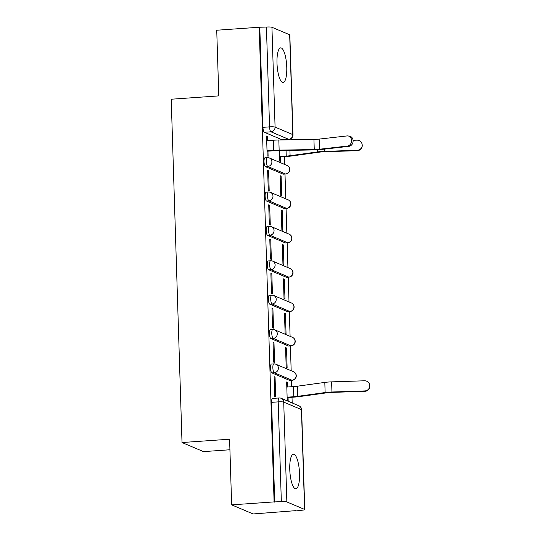 <?xml version="1.0" encoding="UTF-8"?>
<svg xmlns="http://www.w3.org/2000/svg" width="541" height="541" viewBox="0 0 541 541"><rect width="100%" height="100%" fill="white"/><g stroke="black" fill="none" stroke-linecap="round" stroke-linejoin="round"><path stroke-width="0.81" d="M271.454 364.059A4.45 1.224 86 0 0 270.507 367.968A4.45 1.224 86 0 0 271.9 372.905L274.246 372.735A4.45 1.224 -94 0 1 272.853 367.799A4.45 1.224 -94 0 1 273.8 363.89L271.454 364.059M270.372 329.679A4.45 1.224 86 0 0 269.432 333.587A4.45 1.224 86 0 0 270.818 338.524L273.164 338.362A4.45 1.224 -94 0 1 271.778 333.425A4.45 1.224 -94 0 1 272.718 329.516L270.372 329.679M269.29 295.305A4.45 1.224 86 0 0 268.35 299.214A4.45 1.224 86 0 0 269.743 304.15L272.089 303.988A4.45 1.224 -94 0 1 270.696 299.051A4.45 1.224 -94 0 1 271.636 295.143L269.29 295.305M268.214 260.931A4.45 1.224 86 0 0 267.268 264.84A4.45 1.224 86 0 0 268.661 269.776L271.007 269.607A4.45 1.224 -94 0 1 269.614 264.671A4.45 1.224 -94 0 1 270.561 260.762L268.214 260.931M267.132 226.551A4.45 1.224 86 0 0 266.186 230.459A4.45 1.224 86 0 0 267.579 235.396L269.925 235.234A4.45 1.224 -94 0 1 268.532 230.297A4.45 1.224 -94 0 1 269.479 226.388L267.132 226.551M266.05 192.177A4.45 1.224 86 0 0 265.11 196.085A4.45 1.224 86 0 0 266.497 201.022L268.843 200.86A4.45 1.224 -94 0 1 267.457 195.923A4.45 1.224 -94 0 1 268.397 192.014L266.05 192.177M264.968 157.803A4.45 1.224 86 0 0 264.028 161.712A4.45 1.224 86 0 0 265.421 166.648L267.768 166.486A4.45 1.224 -94 0 1 266.375 161.549A4.45 1.224 -94 0 1 267.315 157.641L264.968 157.803M286.764 67.246A17.353 4.774 86 0 0 280.671 47.872A17.353 4.774 86 0 0 276.992 63.114A17.353 4.774 86 0 0 283.092 82.489A17.353 4.774 86 0 0 286.764 67.246M299.531 473.585A17.353 4.774 86 0 0 293.438 454.217A17.353 4.774 86 0 0 289.766 469.46A17.353 4.774 86 0 0 295.859 488.827A17.353 4.774 86 0 0 299.531 473.585M231.649 504.868L229.587 439.204L182.013 442.531L171.22 99.213L218.794 95.885L216.731 30.222L259.186 27.246L274.098 501.899L231.649 504.868L253.134 513.95L295.575 510.67M292.187 402.957L292.012 397.256M291.68 386.72L291.477 380.309M291.173 370.713L290.395 345.936M290.098 336.34L289.32 311.555M289.016 301.966L288.238 277.181M287.934 267.585L287.156 242.808M286.852 233.212L286.074 208.427M285.776 198.838L284.999 174.053M284.694 164.457L284.451 156.626M229.918 449.76L203.497 451.613L182.013 442.531M295.582 510.981L301.574 510.251A4.45 0.595 178.2 0 0 304.766 509.581A4.45 0.595 178.2 0 0 304.583 509.426L286.858 501.933A4.45 0.595 178.2 0 0 281.34 501.703L278.202 401.875A4.45 1.224 -94 0 1 279.142 397.966L272.536 398.433A4.45 1.224 -94 0 0 271.589 402.342L278.202 401.875A4.45 0.595 178.2 0 1 283.721 402.112L286.858 501.933M274.098 501.899L281.34 501.703M282.064 139.767L288.678 139.301A4.45 1.224 -94 0 0 288.847 139.335L282.233 139.794A4.45 1.224 -94 0 1 282.064 139.767L264.339 132.274L270.953 131.808A4.45 1.224 -94 0 1 269.56 126.871L266.422 27.05A4.45 0.595 -1.8 0 1 271.94 27.28L289.672 34.773A4.45 0.595 -1.8 0 1 289.848 34.935L292.985 134.756A4.45 0.595 -1.8 0 0 292.803 134.594L289.672 34.773M266.422 27.05L259.186 27.246M267.633 140.633L267.497 136.433L266.557 136.034L267.18 155.869L268.12 156.268L267.964 151.169M279.372 150.513L279.711 161.164L280.651 161.563L280.502 156.904M281.104 176.102L280.164 175.71L280.786 195.538L281.726 195.937L281.104 176.102L280.177 176.17M268.579 170.807L267.639 170.415L268.262 190.243L269.202 190.642L268.579 170.807L267.653 170.875M282.186 210.483L281.246 210.084L281.868 229.918L282.808 230.31L282.186 210.483L281.259 210.544M269.661 205.188L268.721 204.789L269.344 224.623L270.284 225.015L269.661 205.188L268.735 205.249M283.268 244.857L282.328 244.458L282.95 264.292L283.89 264.691L283.268 244.857L282.341 244.924M270.737 239.562L269.797 239.163L270.426 258.997L271.359 259.396L270.737 239.562L269.817 239.622M284.343 279.23L283.41 278.831L284.032 298.666L284.972 299.065L284.343 279.23L283.423 279.298M271.819 273.935L270.879 273.536L271.501 293.371L272.441 293.77L271.819 273.935L270.892 274.003M285.425 313.611L284.485 313.212L285.107 333.04L286.047 333.439L285.425 313.611L284.498 313.672M272.901 308.309L271.961 307.917L272.583 327.745L273.523 328.144L272.901 308.309L271.974 308.377M286.507 347.985L285.567 347.586L286.189 367.42L287.129 367.812L286.507 347.985L285.58 348.046M273.983 342.69L273.043 342.291L273.665 362.125L274.605 362.517L273.983 342.69L273.056 342.751M287.731 386.998L287.589 382.359L286.662 382.426M287.589 382.359L286.649 381.96L287.244 400.867M275.058 377.063L274.118 376.664L274.747 396.499L275.68 396.898L275.058 377.063L274.138 377.131M289.624 380.397L291.971 380.228A4.45 1.224 -94 0 0 292.147 380.262L289.8 380.424A4.45 1.224 86 0 1 289.624 380.397L271.9 372.905M288.549 346.017L290.896 345.855A4.45 1.224 -94 0 0 291.065 345.888L288.718 346.051A4.45 1.224 86 0 1 288.549 346.017L270.818 338.524M287.467 311.643L289.814 311.481A4.45 1.224 -94 0 0 289.983 311.508L287.636 311.677A4.45 1.224 86 0 1 287.467 311.643L269.743 304.15M286.385 277.269L288.732 277.1A4.45 1.224 -94 0 0 288.901 277.134L286.554 277.296A4.45 1.224 86 0 1 286.385 277.269L268.661 269.776M285.303 242.889L287.65 242.726A4.45 1.224 -94 0 0 287.826 242.76L285.479 242.923A4.45 1.224 86 0 1 285.303 242.889L267.579 235.396M284.228 208.515L286.574 208.353A4.45 1.224 -94 0 0 286.744 208.38L284.397 208.549A4.45 1.224 86 0 1 284.228 208.515L266.497 201.022M283.146 174.141L285.492 173.979A4.45 1.224 -94 0 0 285.662 174.006L283.315 174.168A4.45 1.224 86 0 1 283.146 174.141L265.421 166.648M267.497 136.433L266.571 136.501M288.184 401.266L288.062 397.534M274.727 502.163L271.589 402.342M259.808 27.51L262.946 127.338A4.45 1.224 86 0 0 264.339 132.274M347.403 146.063A5.119 4.321 -79.6 0 0 351.569 141.133A5.119 4.321 -79.6 0 0 348.161 135.96A5.119 4.321 -79.6 0 0 347.079 135.926L319.163 139.098L319.481 149.235L347.403 146.063L348.925 146.341A5.119 4.321 100.4 0 0 353.097 141.417A5.119 4.321 100.4 0 0 349.689 136.237L348.161 135.96M267.038 151.23L274.51 150.709A11.124 1.481 -1.8 0 1 278.838 150.526L313.942 149.945A11.124 1.481 178.2 0 0 321.002 149.512L348.925 146.341M267.024 150.831L273.699 150.364A14.012 1.866 -1.8 0 1 279.149 150.127L314.253 149.553A8.23 1.096 178.2 0 0 319.481 149.235M266.706 140.694L273.381 140.227A14.012 1.866 -1.8 0 1 278.831 139.997L313.936 139.416A8.23 1.096 178.2 0 0 319.163 139.098M362.172 144.65L362.213 145.029A5.119 5.072 173.5 0 1 357.29 150.675L357.249 150.29A5.119 5.072 -6.5 0 0 362.172 144.65A5.119 5.072 -6.5 0 0 356.932 140.16L353.07 140.281M279.562 156.565L286.236 156.099A11.124 1.481 178.2 0 0 290.091 155.713L317.567 151.913A11.124 1.481 -1.8 0 1 324.377 151.372L357.249 150.29M279.575 156.964L287.055 156.444A14.012 1.866 178.2 0 0 291.903 155.957L319.379 152.156A8.23 1.096 -1.8 0 1 324.424 151.757L357.29 150.675M369.733 385.28L369.78 385.659A5.119 5.072 173.5 0 1 364.85 391.305L364.81 390.927A5.119 5.072 -6.5 0 0 369.733 385.28A5.119 5.072 -6.5 0 0 364.492 380.79L331.619 381.865A11.124 1.481 -1.8 0 0 324.81 382.406L297.334 386.206A11.124 1.481 178.2 0 1 293.486 386.592L286.804 387.058M287.129 397.195L293.804 396.729A11.124 1.481 178.2 0 0 297.651 396.343L325.127 392.543A11.124 1.481 -1.8 0 1 331.944 392.002L364.81 390.927M287.136 397.594L294.615 397.074A14.012 1.866 178.2 0 0 299.464 396.587L326.94 392.786A8.23 1.096 -1.8 0 1 331.985 392.387L364.85 391.305M304.583 509.426L301.445 409.605L283.721 402.112A4.45 4.233 -67.1 0 0 281.192 398.311A4.45 4.45 0 0 0 279.142 397.966M288.678 139.301L270.953 131.808A4.45 4.233 112.9 0 0 275.078 127.101L292.803 134.594A4.45 4.233 112.9 0 1 288.678 139.301M271.94 27.28L275.078 127.101A4.45 0.595 178.2 0 0 269.56 126.871L262.946 127.338M292.147 380.262A4.45 4.45 0 0 0 293.567 371.728A4.45 4.233 -67.1 0 1 291.971 380.228L274.246 372.735A4.45 4.233 -67.1 0 0 278.378 368.029A4.45 4.233 112.9 0 0 275.842 364.235A4.45 4.45 0 0 0 273.8 363.89M291.065 345.888A4.45 4.45 0 0 0 292.485 337.347A4.45 4.233 -67.1 0 1 290.896 345.855L273.164 338.362A4.45 4.233 -67.1 0 0 277.296 333.655A4.45 4.233 112.9 0 0 274.76 329.854A4.45 4.45 0 0 0 272.718 329.516M289.983 311.508A4.45 4.45 0 0 0 291.403 302.974A4.45 4.233 -67.1 0 1 289.814 311.481L272.089 303.988A4.45 4.233 -67.1 0 0 276.214 299.281A4.45 4.233 112.9 0 0 273.678 295.481A4.45 4.45 0 0 0 271.636 295.143M288.901 277.134A4.45 4.45 0 0 0 290.328 268.6A4.45 4.233 -67.1 0 1 288.732 277.1L271.007 269.607A4.45 4.233 -67.1 0 0 275.132 264.907A4.45 4.233 112.9 0 0 272.603 261.107A4.45 4.45 0 0 0 270.561 260.762M287.826 242.76A4.45 4.45 0 0 0 289.246 234.226A4.45 4.233 -67.1 0 1 287.65 242.726L269.925 235.234A4.45 4.233 -67.1 0 0 274.057 230.527A4.45 4.233 112.9 0 0 271.521 226.726A4.45 4.45 0 0 0 269.479 226.388M286.744 208.38A4.45 4.45 0 0 0 288.164 199.845A4.45 4.233 -67.1 0 1 286.574 208.353L268.843 200.86A4.45 4.233 -67.1 0 0 272.975 196.153A4.45 4.233 112.9 0 0 270.439 192.353A4.45 4.45 0 0 0 268.397 192.014M285.662 174.006A4.45 4.45 0 0 0 287.082 165.472A4.45 4.233 -67.1 0 1 285.492 173.979L267.768 166.486A4.45 4.233 -67.1 0 0 271.893 161.779A4.45 4.233 112.9 0 0 269.357 157.979A4.45 4.45 0 0 0 267.315 157.641M267.491 157.668A4.45 4.233 112.9 0 1 269.357 157.979L287.082 165.472M268.566 192.041A4.45 4.233 112.9 0 1 270.439 192.353L288.164 199.845M269.648 226.422A4.45 4.233 112.9 0 1 271.521 226.726L289.246 234.226M270.73 260.796A4.45 4.233 112.9 0 1 272.603 261.107L290.328 268.6M271.812 295.17A4.45 4.233 112.9 0 1 273.678 295.481L291.403 302.974M272.887 329.55A4.45 4.233 112.9 0 1 274.76 329.854L292.485 337.347M273.969 363.924A4.45 4.233 112.9 0 1 275.842 364.235L293.567 371.728M298.916 405.804A4.45 4.233 -67.1 0 1 301.445 409.605A4.45 0.595 -1.8 0 1 301.628 409.76A4.45 4.45 0 0 0 298.916 405.804L281.192 398.311M273.381 140.227L273.699 150.364M313.936 139.416L314.253 149.553M278.831 139.997L279.149 150.127M286.236 156.099L286.061 150.405M324.377 151.372L324.309 149.14M317.567 151.913L317.499 149.81M290.091 155.713L289.922 150.344M293.804 396.729L293.486 386.592M331.944 392.002L331.619 381.865M325.127 392.543L324.81 382.406M297.651 396.343L297.334 386.206M304.766 509.581L301.628 409.76M288.847 139.335A4.45 4.45 0 0 0 292.985 134.756"/></g></svg>
